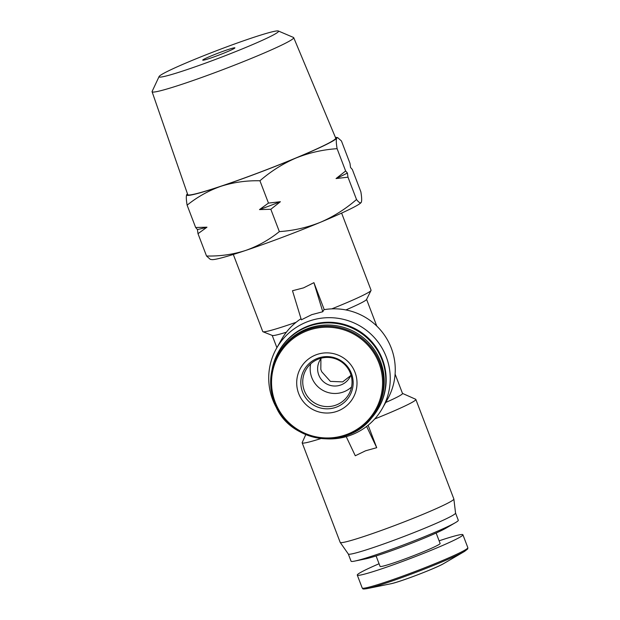<?xml version="1.0" encoding="UTF-8"?>
<svg xmlns="http://www.w3.org/2000/svg" width="620" height="620" viewBox="0 0 620 620"><rect width="100%" height="100%" fill="white"/><g stroke="black" fill="none" stroke-linecap="round" stroke-linejoin="round"><path stroke-width="0.93" d="M278.357 31L293.462 37.44A75.795 4.611 159.1 0 1 293.702 37.65A75.795 4.611 159.1 0 1 219.34 70.982A75.795 4.611 159.1 0 1 152.086 91.729A75.795 4.611 159.1 0 1 152.125 91.411L159.092 76.539A63.961 3.89 159.1 0 1 221.813 48.701A63.961 3.89 159.1 0 1 278.357 31A63.961 3.89 159.1 0 1 215.814 59.303A63.961 3.89 159.1 0 1 159.092 76.539M152.086 91.729L187.736 194.633A79.205 4.821 -20.9 0 0 258.013 172.957A79.205 4.821 -20.9 0 0 335.714 138.12L293.702 37.65M350.641 375.658L342.666 381.889L330.39 381.378L321.71 371.721L320.811 369.365L320.92 358.716M218.008 55.428A17.221 1.046 159.1 0 1 202.725 60.14A17.221 1.046 159.1 0 1 219.62 52.576A17.221 1.046 159.1 0 1 234.895 47.856A17.221 1.046 159.1 0 1 218.008 55.428M350.951 374.875A17.221 17.143 29.5 0 1 321.788 380.029A17.221 17.143 29.5 0 1 321.362 358.135M187.465 193.858A80.352 4.89 -20.9 0 0 186.899 194.409A80.352 4.89 -20.9 0 0 186.736 194.641C186.07 196.129 186.194 199.64 187.116 205.174L195.649 227.509L197.431 229.524L198.005 233.686L206.53 256.013C220.038 256.316 233.027 254.479 245.497 250.503A80.352 4.89 -20.9 0 0 282.488 237.274A80.352 4.89 -20.9 0 0 320.486 222.254C333.56 216.605 345.572 209.025 356.515 199.508C358.856 202.538 360.437 203.492 361.243 202.36C361.917 200.872 361.786 197.354 360.863 191.82L352.338 169.493L350.548 167.47L349.974 163.308L341.45 140.98L337.675 137.632L336.722 138.136A80.352 4.89 -20.9 0 0 336.187 137.4A80.352 4.89 -20.9 0 0 335.397 137.361M206.53 256.013L210.312 259.362L211.792 259.594A80.352 4.89 -20.9 0 0 245.497 250.503C257.827 246.171 269.111 239.87 279.349 231.609C293.562 230.663 307.272 227.54 320.486 222.254A80.352 4.89 -20.9 0 0 361.08 202.585A80.352 4.89 -20.9 0 0 361.103 202.562L361.243 202.36M259.501 209.591A87.04 5.301 -20.9 0 0 269.909 205.716A87.04 5.301 -20.9 0 0 280.387 201.717L268.46 203.097L259.501 209.591L270.824 209.281L279.349 231.609M351.548 387.004A24.676 24.567 29.5 0 1 310.659 363.878M336.172 405.023A24.676 24.567 29.5 0 1 305.908 369.861A24.676 24.567 29.5 0 1 346.061 366.025A24.676 24.567 29.5 0 1 336.172 405.023M313.922 282.658L322.78 311.744L311.728 314.666L301.351 319.812L292.493 290.733L303.56 287.866L313.922 282.658L324.229 309.651M331.762 308.869A57.97 3.526 -20.9 0 0 371.024 290.47A57.97 3.526 -20.9 0 0 371.062 290.207L341.612 213.094M368.133 425.235L376.712 447.686L365.552 450.794L355.283 455.762L346.216 436.65M321.129 438.495A60.837 3.705 159.1 0 1 302.173 442.835L340.186 542.376A60.837 3.705 -20.9 0 0 340.21 542.43A60.837 3.705 -20.9 0 0 394.165 525.721A60.837 3.705 -20.9 0 0 453.863 499.03A60.837 3.705 -20.9 0 0 453.856 498.976L415.842 399.427A60.837 3.705 159.1 0 1 374.713 418.973M402.481 393.398L415.656 399.257A60.837 3.705 159.1 0 1 415.842 399.427M279.333 412.339A60.837 60.559 29.5 0 1 307.822 321.571A60.837 60.559 29.5 0 1 382.439 408.247A60.837 60.559 29.5 0 1 326.159 438.821M382.439 408.247L387.446 399.396A60.837 60.559 -150.5 0 0 323.935 309.698L322.78 311.744M340.21 542.43L348.332 554.04A57.397 3.495 -20.9 0 0 399.233 538.276A57.397 3.495 -20.9 0 0 455.553 513.096L453.863 499.03M272.025 369.892A57.397 57.133 29.5 0 1 278.519 351.827L278.884 351.183A57.397 57.133 29.5 0 1 372.271 342.271A57.397 57.133 29.5 0 1 378.797 407.696L378.433 408.332A57.397 57.133 29.5 0 1 366.304 423.212M439.115 540.818A56.536 3.441 159.1 0 1 462.907 534.758A56.536 3.441 159.1 0 1 407.449 559.612A56.536 3.441 159.1 0 1 357.283 575.096A56.536 3.441 159.1 0 1 379.06 563.75M348.316 554.017L351.06 561.208A57.397 3.495 -20.9 0 0 354.803 561.069A57.397 3.495 -20.9 0 0 401.985 545.491A57.397 3.495 -20.9 0 0 455.413 522.652A57.397 3.495 -20.9 0 0 458.296 520.257L455.553 513.073M278.519 351.827A57.397 57.133 29.5 0 1 371.907 342.914A57.397 57.133 29.5 0 1 378.433 408.332M376.976 409.169A56.536 56.273 -150.5 0 0 307.636 328.623A56.536 56.273 -150.5 0 0 278.558 353.509L277.907 354.663A56.536 56.273 -150.5 0 0 347.247 435.209A56.536 56.273 -150.5 0 0 379.874 362.615A56.536 56.273 -150.5 0 0 277.907 354.663C269.63 370.039 268.445 385.942 274.35 402.372C288.44 446.043 355.826 451.414 376.325 410.324L376.976 409.169M354.803 561.069L365.498 558.891A45.919 2.798 -20.9 0 0 403.248 546.421A45.919 2.798 -20.9 0 0 445.989 528.155L455.413 522.652M436.139 533.014L440.123 543.461A32.139 1.953 159.1 0 1 408.588 557.589A32.139 1.953 159.1 0 1 380.076 566.393L376.084 555.946M186.899 194.409L186.736 194.641A80.352 4.89 -20.9 0 0 220.968 186.279A80.352 4.89 -20.9 0 0 295.965 158.03A80.352 4.89 -20.9 0 0 336.722 138.136C336.048 139.624 336.172 143.135 337.102 148.676L345.627 171.004L347.409 173.019L347.983 177.18L356.515 199.508M187.116 205.174C197.354 196.92 208.638 190.619 220.968 186.279C233.446 182.303 246.427 180.467 259.935 180.769C270.878 171.26 282.883 163.68 295.965 158.03C309.171 152.745 322.888 149.621 337.102 148.676M345.627 171.004L336.055 178.56L347.983 177.18M259.935 180.769L268.46 203.097M270.824 209.281L280.387 201.717M198.005 233.686L206.972 227.199L195.649 227.509M336.055 178.56A87.04 5.301 -20.9 0 0 347.409 173.019M197.431 229.524A87.04 5.301 -20.9 0 0 206.972 227.199M233.306 254.456L262.756 331.568A57.97 3.526 -20.9 0 0 262.958 331.739A57.97 3.526 -20.9 0 0 296.135 322.276M262.958 331.739L272.351 335.474A50.507 3.077 -20.9 0 0 286.401 332.196M345.89 309.938A50.507 3.077 -20.9 0 0 366.513 299.522L371.024 290.47M302.173 442.835A60.837 3.705 159.1 0 1 302.196 442.587L305.792 434.581M385.71 402.465A50.507 3.077 -20.9 0 0 402.512 393.483L395.103 374.077M301.018 318.719A60.837 60.559 -150.5 0 0 281.534 339.497L276.536 348.347M376.712 447.686L366.629 426.428M317.657 358.29A26.203 26.079 29.5 0 1 351.439 373.511A26.203 26.079 29.5 0 1 336.311 407.154A26.203 26.079 29.5 0 1 302.529 391.933A26.203 26.079 29.5 0 1 317.657 358.29M355.028 372.341A30.194 30.055 -150.5 0 0 316.099 354.803A30.194 30.055 -150.5 0 0 298.677 393.568A30.194 30.055 -150.5 0 0 337.606 411.107A30.194 30.055 -150.5 0 0 355.028 372.341M467.844 547.677A56.536 3.441 159.1 0 1 467.79 547.971A56.536 3.441 159.1 0 1 412.378 572.531A56.536 3.441 159.1 0 1 362.219 588.016C363.32 588.504 361.197 589.573 367.133 588.597A55.583 3.387 159.1 0 0 412.827 573.508A55.583 3.387 159.1 0 0 464.574 551.389L467.72 548.94L467.844 547.677L462.907 534.758M378.936 363.041A55.583 55.335 -150.5 0 0 307.272 330.755A55.583 55.335 -150.5 0 0 275.187 402.124A55.583 55.335 -150.5 0 0 346.851 434.418A55.583 55.335 -150.5 0 0 378.936 363.041M464.574 551.389L443.719 563.564A30.194 1.837 159.1 0 1 415.609 575.577A30.194 1.837 159.1 0 1 390.794 583.777L367.133 588.597M336.187 137.4L337.675 137.632M443.719 563.564C436.426 568.067 399.257 582.265 390.794 583.777M272.211 335.42L276.9 347.696M366.583 299.382L376.766 326.058M357.283 575.096L362.219 588.016"/></g></svg>
